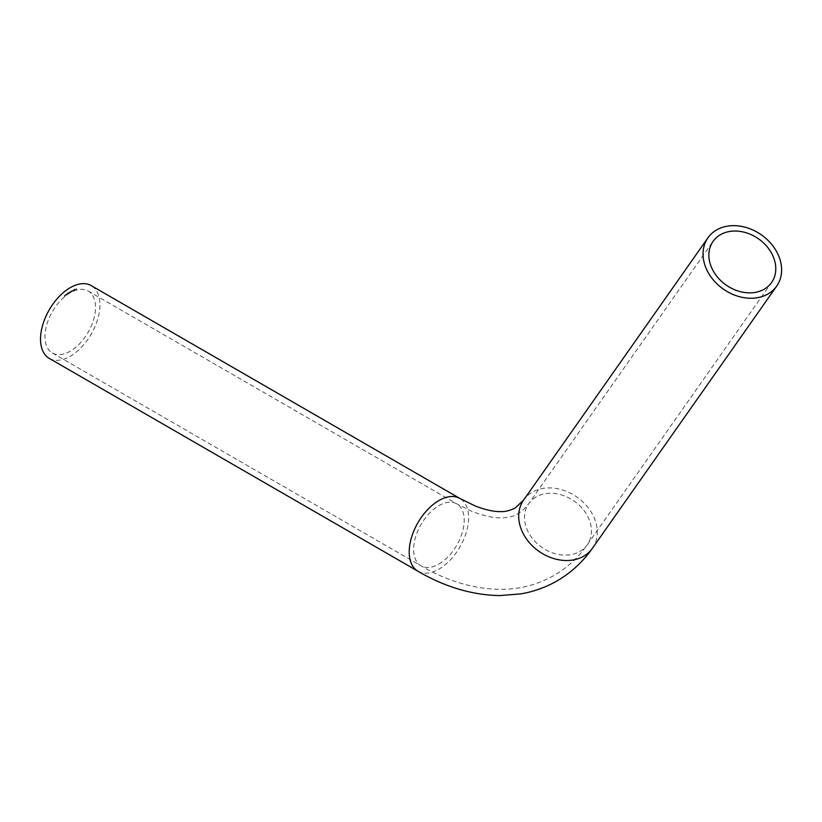 <?xml version="1.0" encoding="UTF-8"?>
<svg xmlns="http://www.w3.org/2000/svg" width="822" height="822" viewBox="0 0 822 822"><rect width="100%" height="100%" fill="white"/><g stroke="black" fill="none" stroke-linecap="round" stroke-linejoin="round"><path stroke-width="0.62" stroke-dasharray="4.11 3.08" d="M75.788 289.621L76.312 288.604L75.614 289.519M73.99 289.416L74.114 290.495L74.525 289.909L73.908 289.447M74.083 289.55L73.939 290.721L74.699 290.012L73.929 289.889M71.812 290.721L72.038 291.43L72.418 290.824L71.719 290.762M71.904 290.865L71.853 291.687L72.593 290.926L71.802 290.875M70.682 292.118L70.692 291.317L70.086 292.046L70.867 292.221L70.692 291.317M70.867 291.42L70.086 292.046M70.271 292.149L70.363 291.584L70.6 292.17M68.37 293.064L68.822 292.468L68.678 293.351M68.853 293.454L68.997 292.56L68.247 292.838M67.24 293.69L66.808 294.307L67.414 293.793L66.911 293.444M67.085 293.536L66.808 294.307L67.373 293.906M66.007 295.242L65.842 294.235L66.007 295.242M66.233 294.502L66.181 295.345L66.233 294.502M64.599 296.372L64.393 295.406L64.599 296.372M64.804 295.632L64.784 296.475L64.804 295.632M70.23 292.776A35.767 20.653 120 0 0 46.864 324.3A35.767 20.653 120 0 0 52.341 352.967A35.767 20.653 120 0 0 70.23 351.2A35.767 20.653 120 0 0 93.595 319.676A35.767 20.653 120 0 0 88.118 291.009A35.767 20.653 120 0 0 70.23 292.776M49.228 358.361A42.004 24.249 120 0 0 91.232 334.112A42.004 24.249 120 0 0 91.232 285.614M65.349 295.108L64.948 295.756L65.524 295.211L64.989 294.903M65.174 295.006L64.948 295.756L65.503 295.303M67.969 293.177L67.527 293.793L68.144 293.279L67.64 292.909M67.825 293.012L67.527 293.793L68.092 293.403M69.428 292.242L68.976 292.827L69.603 292.344L69.13 291.933M69.305 292.036L68.976 292.827L69.541 292.478M71.473 291.687L71.504 290.885L70.887 291.594L71.165 291.132L71.648 291.789L71.504 290.885M71.678 290.988L70.877 292.016M71.052 292.108L71.165 291.132L71.391 291.738M73.569 290.7L73.322 289.991L72.552 291.163L73.333 290.094L73.744 290.803L73.641 289.868M73.497 290.094L72.552 291.163M72.726 291.255L72.86 290.3L73.014 290.947M73.189 291.05L73.333 290.094L73.477 290.741M74.71 290.238L74.874 289.067M64.445 296.187L64.404 295.488L64.27 296.084M65.873 295.026L66.037 294.43L66.171 295.262L65.863 294.327L65.698 294.923M66.859 294.358L66.335 294.512M67.291 294.42L67.065 293.896L67.291 294.42M68 293.916L67.794 293.382L68 293.916M69.438 292.981L69.254 292.437L69.438 292.981M72.213 291.44L72.069 290.669L72.213 291.44M74.299 290.505L74.206 289.714L74.299 290.505M74.966 289.2L74.627 290.269M76.282 289.868L76.487 288.707L76.107 289.765M592.354 548.366A42.004 33.127 35.1 0 0 582.736 501.739A42.004 33.127 35.1 0 0 532.266 492.214A42.004 33.127 35.1 0 0 523.624 500.053M417.915 571.218A42.004 24.249 120 0 0 459.919 546.969A42.004 24.249 120 0 0 459.919 498.471M536.078 496.961A35.767 28.215 35.1 0 0 528.721 503.639A35.767 28.215 35.1 0 0 536.9 543.342A35.767 28.215 35.1 0 0 579.89 551.459A35.767 28.215 35.1 0 0 587.247 544.781A35.767 28.215 35.1 0 0 579.068 505.078A35.767 28.215 35.1 0 0 536.078 496.961M438.917 564.056A35.767 20.653 120 0 0 462.283 532.533A35.767 20.653 120 0 0 456.796 503.865A35.767 20.653 120 0 0 421.028 524.518A35.767 20.653 120 0 0 421.028 565.824A35.767 20.653 120 0 0 438.917 564.056M52.341 352.967L421.028 565.824C447.343 581.195 473.893 589.045 500.68 589.353C519.905 589.353 537.68 584.719 554.018 575.451C567.252 567.735 578.328 557.511 587.247 544.781L771.591 282.521M88.118 291.009L456.796 503.865L471.92 511.376C486.634 517.038 498.338 519.021 507.03 517.326C514.973 516.709 522.206 512.147 528.721 503.639L713.064 241.38"/><path stroke-width="1.23" d="M417.915 571.218A42.004 24.249 120 0 1 411.473 537.567A42.004 24.249 120 0 1 438.917 500.547A42.004 24.249 120 0 1 459.919 498.471L91.232 285.614A42.004 24.249 120 0 0 70.23 287.69A42.004 24.249 120 0 0 42.785 324.7A42.004 24.249 120 0 0 49.228 358.361L417.915 571.218C444.743 586.918 472.013 595.046 499.735 595.59L520.768 593.885C533.632 591.696 545.695 587.391 556.956 580.959C571.074 572.749 582.87 561.888 592.354 548.366L776.687 286.107A42.004 33.127 35.1 0 0 767.08 239.479A42.004 33.127 35.1 0 0 716.609 229.955A42.004 33.127 35.1 0 0 707.958 237.794A42.004 33.127 35.1 0 0 723.278 289.056A42.004 33.127 35.1 0 0 776.687 286.107M720.421 234.702A35.767 28.215 35.1 0 0 713.064 241.38A35.767 28.215 35.1 0 0 726.103 285.029A35.767 28.215 35.1 0 0 771.591 282.521A35.767 28.215 35.1 0 0 763.412 242.819A35.767 28.215 35.1 0 0 720.421 234.702M707.958 237.794L523.624 500.053A42.004 33.127 35.1 0 0 538.934 551.315A42.004 33.127 35.1 0 0 592.354 548.366M459.919 498.471L475.311 506.023C485.648 509.969 494.145 511.818 500.824 511.582C504.503 511.942 509.27 510.781 515.137 508.099L523.624 500.053"/></g></svg>
